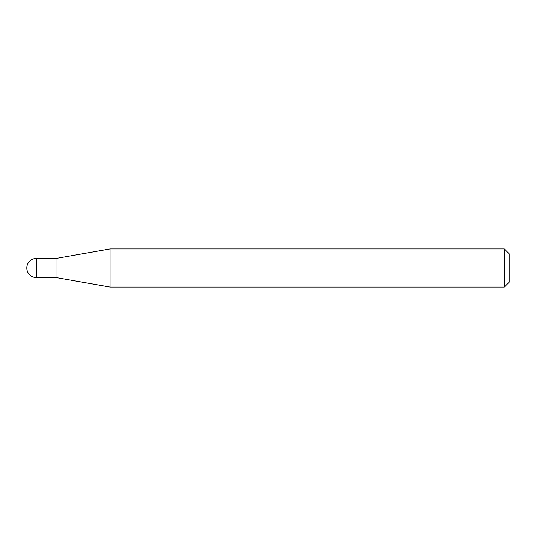 <?xml version="1.0" encoding="UTF-8"?>
<svg xmlns="http://www.w3.org/2000/svg" width="536" height="536" viewBox="0 0 536 536"><rect width="100%" height="100%" fill="white"/><g stroke="black" fill="none" stroke-linecap="round" stroke-linejoin="round"><path stroke-width="0.4" stroke-dasharray="2.68 2.01" d="M55.999 258.486L55.999 277.514M110.048 248.959L110.048 287.041M509.2 282.204L509.2 253.796M504.363 248.959L504.363 287.041M36.314 277.514L36.314 258.486"/><path stroke-width="0.8" d="M55.999 277.514L55.999 258.486L110.048 248.959L110.048 287.041L55.999 277.514L36.314 277.514L36.314 258.486A9.514 9.514 0 0 0 26.8 268A9.514 9.514 0 0 0 36.314 277.514M504.363 248.959L509.2 253.796L509.2 282.204L504.363 287.041L504.363 248.959L110.048 248.959M504.363 287.041L110.048 287.041M55.999 258.486L36.314 258.486"/></g></svg>

